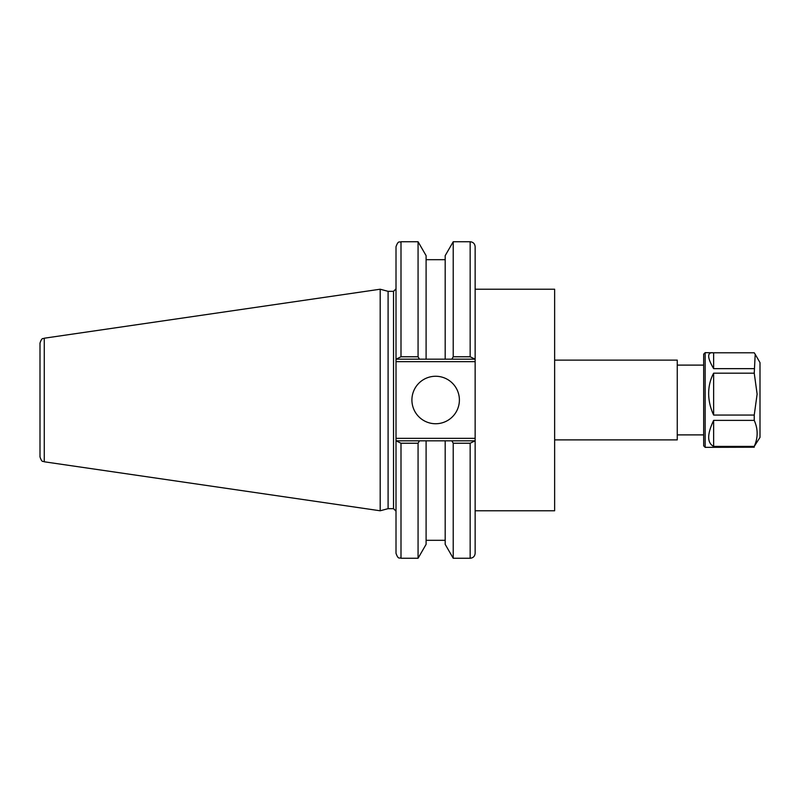 <?xml version="1.0" encoding="UTF-8"?>
<svg xmlns="http://www.w3.org/2000/svg" width="800" height="800" viewBox="0 0 800 800"><rect width="100%" height="100%" fill="white"/><g stroke="black" fill="none" stroke-linecap="round" stroke-linejoin="round"><path stroke-width="1.2" d="M475.14 289.22L554.64 289.22L554.64 510.78L475.14 510.78M554.64 360.12L677.26 360.12L677.26 439.88L554.64 439.88M703.68 434.89L677.26 434.89M396.01 440.82L396.01 553.27C398.36 560.07 399.5 557.3 401 558.26L401 443.23L396.01 440.82L396.01 361.67L475.14 361.67L475.14 246.73C474.84 243.7 473.18 242.04 470.16 241.74L470.16 356.77L475.14 359.18M396.01 359.18L401 356.77L401 241.74C399.52 242.7 398.38 239.91 396.01 246.73L396.01 361.67M388.09 508.66L388.09 291.34L393.52 291.34L393.52 508.66L388.09 508.66L380.19 510.78L44.27 461.79L44.27 338.21C43.06 339.23 42.07 336.77 40 343.14L40 456.86C42.07 463.23 43.06 460.77 44.27 461.79M475.14 361.67L475.14 438.33L396.01 438.33M475.14 440.82L470.16 443.23L470.16 558.26C473.18 557.96 474.84 556.3 475.14 553.27L475.14 438.33M401 443.23L418.07 443.23L418.07 558.26L426.1 544.35L426.1 440.82L445.19 440.82L396.73 440.82M474.42 440.82L445.19 440.82L445.19 544.35L453.22 558.26L470.16 558.26M418.07 443.23L419.46 440.82M44.27 338.21L380.19 289.22L380.19 510.78M470.16 356.77L453.22 356.77L453.22 241.74L445.19 255.65L445.19 359.18L426.1 359.18L474.42 359.18M396.73 359.18L426.1 359.18L426.1 255.65L418.07 241.74L418.07 356.77L401 356.77M451.84 440.82L453.22 443.23L470.16 443.23M453.22 443.23L453.22 558.26M453.22 356.77L451.84 359.18M419.46 359.18L418.07 356.77M411.91 400A23.74 23.74 0 0 1 447.52 379.44A23.74 23.74 0 0 1 447.52 420.56A23.74 23.74 0 0 1 411.91 400M712.11 352.65C707.08 352.93 707.59 358.26 713.64 368.65L713.64 352.79L705.17 352.65L705.17 447.35L703.68 445.86L703.68 354.14L703.68 365.11L677.26 365.11M755.2 354.3L760 362.62L760 437.38L754.24 446.41C758.11 437.73 758.11 429.06 754.24 420.38L754.24 415.06L757.12 394.12L754.24 373.18L755.2 354.3L754.24 352.79L713.64 352.79M754.24 447.21L705.17 447.35M713.64 446.41L713.64 420.38C707.05 434.26 707.05 442.93 713.64 446.41L754.24 446.41M713.64 420.38L754.24 420.38M713.64 415.06L713.64 373.18C710.35 379.32 708.69 386.07 708.66 393.43C708.69 400.79 710.35 408 713.64 415.06L754.24 415.06M713.64 373.18L754.24 373.18M713.64 368.65L754.24 368.65M393.52 508.66L396.01 511.15M393.52 291.34L396.01 288.85M401 558.26L418.07 558.26M401 241.74L418.07 241.74M453.22 241.74L470.16 241.74M426.1 259.69L445.19 259.69M426.1 540.31L445.19 540.31M388.09 291.34L380.19 289.22M705.17 352.65L703.68 354.14"/></g></svg>
